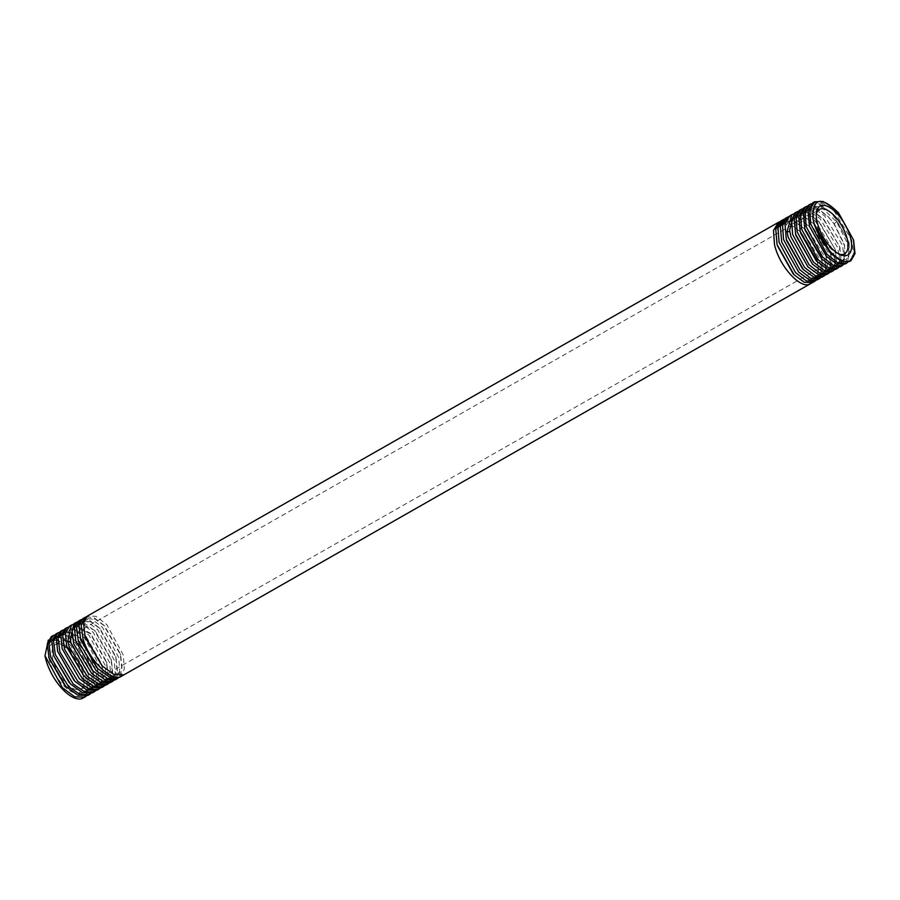 <?xml version="1.0" encoding="UTF-8"?>
<svg xmlns="http://www.w3.org/2000/svg" width="900" height="900" viewBox="0 0 900 900"><rect width="100%" height="100%" fill="white"/><g stroke="black" fill="none" stroke-linecap="round" stroke-linejoin="round"><path stroke-width="0.67" stroke-dasharray="4.5 3.38" d="M839.194 254.126A25.537 11.43 -119.7 0 1 837.956 253.676A25.537 11.43 -119.7 0 1 817.11 225.607A25.537 11.43 -119.7 0 1 816.075 215.269A25.537 11.43 -119.7 0 1 816.322 213.975M82.969 672.896A25.537 11.43 60.3 0 0 62.123 644.827A25.537 11.43 60.3 0 0 55.44 644.67A25.537 11.43 60.3 0 0 53.201 660.825A25.537 11.43 60.3 0 0 80.719 689.04A25.537 11.43 60.3 0 0 84.004 683.224A25.537 11.43 60.3 0 0 82.969 672.896M82.462 674.629A28.08 12.578 60.3 0 0 59.535 643.748A28.08 12.578 60.3 0 0 48.848 657.405A28.08 12.578 60.3 0 0 49.736 661.354A28.08 12.578 60.3 0 0 68.276 689.692A28.08 12.578 60.3 0 0 83.61 685.991A28.08 12.578 60.3 0 0 82.462 674.629M48.341 640.046L57.049 639.518L67.86 647.224L70.774 650.486C85.444 665.438 92.858 695.408 81.698 698.692M83.306 698.006L88.121 689.895L87.097 675.697L70.616 645.244L59.906 636.975L51.311 636.604M87.829 695.419L92.644 687.341L91.62 673.11L75.386 642.938L64.575 634.466L55.845 634.028M92.351 692.842L97.177 684.653L96.142 670.534L86.76 649.305L72.405 633.758L60.367 631.44M70.774 650.486L67.95 647.325L58.725 640.553L51.413 640.406L47.891 646.875L49.095 658.327M64.676 685.249L75.701 693.248L84.724 693.383L89.19 685.541L87.907 671.951L72.608 644.726L63.36 637.898L56.014 637.673L52.414 644.062L53.539 655.47M69.356 682.83L80.415 690.784L89.415 690.829L93.836 682.909L92.509 669.251L84.397 651.285L77.186 642.071L67.916 635.209L60.536 634.972L56.925 641.396L58.05 652.837M86.254 696.105L89.865 687.758L88.358 673.571L71.438 643.523L54.495 635.051M59.062 632.43L76.061 640.901L83.914 650.925L93.285 672.165L94.466 685.17L90.832 693.506M63.619 629.82L80.651 638.246L97.56 668.216L99.079 682.582L95.4 690.919M68.186 627.21L85.219 635.569L102.195 665.64L103.691 679.984L99.979 688.32M96.874 690.266L101.689 682.178L100.665 667.957L84.195 637.515L73.496 629.258L64.89 628.864M72.754 624.589L89.797 632.891L106.83 663.097L108.304 677.396L104.558 685.721M101.396 687.69L106.211 679.601L105.199 665.381L88.976 635.209L78.142 626.726L69.413 626.288M77.31 621.979L94.5 630.36L111.431 660.42L112.916 674.809L109.125 683.134M105.919 685.114L110.756 676.913L109.721 662.805L93.24 632.363L82.395 624.038L73.935 623.711M81.877 619.357L89.741 620.539L99.146 627.75L116.032 657.72L117.529 672.21L113.715 680.535M110.453 682.538L115.256 674.46L114.244 660.229L97.785 629.798L87.097 621.529L78.469 621.135M86.445 616.748L94.309 617.884L103.736 625.095L120.645 655.065L122.141 669.611L118.282 677.936M114.975 679.95L119.79 671.861L118.766 657.653L102.566 627.491L91.71 618.998L82.991 618.559M823.129 201.487L836.336 210.611L853.616 240.289M812.903 202.703L822.274 202.669L833.816 210.578L851.726 240.064L853.515 253.789L849.465 261.506M844.841 264.127L848.903 256.421L847.102 242.696L836.719 222.041L821.452 207.146L808.29 205.335M811.53 203.692L821.014 205.042L832.072 213.446L848.768 241.751L849.296 243.585L847.856 262.148M840.229 266.76L844.29 259.043L842.49 245.329L824.58 215.843L813.038 207.922L803.666 207.968M806.962 206.291L816.3 207.529L827.505 215.989L833.873 223.661L844.639 245.689L843.3 264.757M835.605 269.392L839.666 261.675L837.866 247.961L819.967 218.464L808.425 210.555L799.054 210.589M802.384 208.879L811.913 210.172L823.005 218.588L839.722 246.904L838.732 267.379M830.992 272.025L835.054 264.308L833.254 250.583L815.344 221.096L803.812 213.188L794.441 213.221M797.805 211.477L807.3 212.715L818.438 221.13L835.2 249.48L834.165 269.989M826.38 274.657L830.43 266.94L828.641 253.215L810.731 223.729L799.189 215.82L789.817 215.854M793.238 214.076L802.586 215.201L813.87 223.65L830.678 252.056L829.597 272.61M119.498 677.374L124.335 669.184L123.289 655.065L106.819 624.634L95.985 616.309L87.514 615.982M779.501 221.861L788.951 222.907L800.37 231.469L817.099 259.796L818.933 273.06L815.906 280.451M817.144 279.911L821.205 272.194L819.405 258.48L801.495 228.994L789.952 221.074L780.581 221.119M784.08 219.263L793.62 220.399L804.893 228.881L821.621 257.209L820.474 277.841M821.756 277.279L825.817 269.572L824.018 255.847L806.107 226.361L794.576 218.441L785.205 218.486M788.648 216.675L798.199 217.845L809.336 226.226L826.144 254.632L825.041 275.22M74.925 681.311L84.915 688.23L93.983 688.342L98.471 680.411L97.144 666.697L81.742 639.371L72.45 632.509L65.047 632.284L61.425 638.707L62.145 648.664M79.459 678.746L89.505 685.71L98.595 685.834L103.095 677.903L101.79 664.166L86.276 636.66L76.961 629.798L69.547 629.606L65.936 636.064L67.072 647.584M82.89 675.056L94.05 683.179L103.185 683.336L107.719 675.416L106.448 661.669L90.821 633.949L74.846 626.546L70.819 641.61L71.246 643.691M102.071 665.854L112.32 673.065L121.489 673.38L123.829 674.91M88.414 673.492L98.629 680.659L107.809 680.827L112.365 672.863L111.06 659.036L95.49 631.373L86.074 624.42L78.581 624.217L74.936 630.765L76.117 642.409M92.992 670.961L103.264 678.15L112.455 678.296L117 670.286L115.672 656.404L100.091 628.729L90.653 621.742L83.138 621.506L79.459 628.031L80.246 638.381M96.604 667.474L107.888 675.653L117.09 675.776L121.635 667.721L120.308 653.805L104.647 626.029L95.186 619.043L87.649 618.817L83.959 625.354L84.769 635.771M121.579 675.697L121.489 673.38M836.314 210.634L826.594 203.963L817.639 203.873L813.206 211.68L814.455 225.203M829.8 252.484L838.98 259.256L846.293 259.504L849.904 253.192L848.835 241.909L833.22 214.639L822.139 206.539L813.06 206.359L808.56 214.245L809.865 227.914M826.29 256.241L834.446 261.956L841.837 262.159L845.415 255.667L844.222 244.136L834.345 224.021L828.63 217.148L817.538 209.047L808.459 208.868L803.936 216.72L805.196 230.377M821.835 259.043L829.98 264.69L837.337 264.836L840.915 258.356L839.734 246.87L824.085 219.701L812.947 211.567L803.835 211.376L799.301 219.263L800.572 232.976M816.086 260.516L825.413 267.368L832.815 267.536L836.404 261.034L835.222 249.48L819.495 222.21L808.324 214.076L799.189 213.907L794.666 221.839L795.96 235.609M811.44 263.115L820.8 270.034L828.259 270.248L831.893 263.756L830.734 252.18L814.894 224.708L804.847 217.091L796.185 215.752L790.864 221.074L790.054 231.84L791.336 238.219M807.919 266.861L816.289 272.745L823.736 272.936L827.381 266.445L826.234 254.869L810.326 227.239L799.11 219.094L789.941 218.936L785.396 226.901L786.69 240.716M802.373 268.549L811.778 275.445L819.248 275.625L822.881 269.066L821.711 257.434L805.826 229.849L794.565 221.625L785.351 221.434L780.761 229.41L781.695 241.954M798.75 272.194L807.244 278.145L814.736 278.303L818.381 271.71L817.178 260.01L801.281 232.403L789.975 224.145L780.727 223.954L776.126 231.953L777.094 244.62M793.181 273.847L802.519 280.766L810.011 281.115L810.101 283.343M812.351 282.645L810.011 281.115M83.914 650.925L86.76 649.305M70.718 641.599L70.335 639.776M836.719 222.041L833.873 223.661M789.581 230.006L789.851 231.817M837.956 253.676L840.533 254.756M816.075 215.28L816.469 212.513M819.349 209.464L55.44 644.67M62.111 644.827L59.535 643.748M83.992 683.224L83.61 685.991M844.627 253.834L80.719 689.04M48.656 656.696L49.095 658.316M53.145 653.861L53.584 655.47M70.571 684.034L69.39 682.819M87.919 671.962L88.358 673.582M72.596 644.749L71.438 643.556M92.509 669.251L92.925 670.815M76.061 640.913L77.186 642.071M97.144 666.697L97.56 668.216M81.742 639.383L80.651 638.258M101.79 664.178L102.195 665.64M86.276 636.66L85.219 635.58M106.448 661.68L106.83 663.097M90.81 633.949L89.786 632.903M66.69 646.121L67.084 647.584M97.549 668.43L96.615 667.462M111.049 659.048L111.42 660.42M95.49 631.373L94.5 630.36M115.672 656.404L116.021 657.72M100.091 628.729L99.146 627.761M120.296 653.805L120.645 655.065M104.636 626.04L103.725 625.106M848.835 241.942L849.274 243.585M833.22 214.672L832.05 213.469M844.211 244.136L844.639 245.689M853.492 239.985L853.729 240.862M827.505 215.989L828.63 217.148M840.139 248.389L839.734 246.87M822.994 218.588L824.085 219.701M835.616 250.942L835.222 249.48M818.438 221.13L819.495 222.221M831.116 253.609L830.734 252.18M813.859 223.661L814.883 224.719M805.207 230.366L804.78 228.803M800.584 232.965L800.179 231.458M795.971 235.609L795.577 234.146M830.981 253.676L829.8 252.461M814.005 223.537L814.455 225.191M786.679 240.705L786.319 239.355M802.384 268.549L803.351 269.539M826.605 256.252L826.234 254.88M809.336 226.226L810.326 227.239M822.06 258.761L821.7 257.434M804.881 228.881L805.826 229.849M817.515 261.27L817.178 260.01M800.37 231.469L801.281 232.403"/><path stroke-width="1.35" d="M849.566 261.214L854.595 254.183L853.538 239.974L838.643 213.007C821.284 195.896 812.689 197.662 812.869 218.306A34.594 15.491 60.3 0 0 828.349 249.401A34.594 15.491 60.3 0 0 849.566 261.214L851.018 260.618L849.465 261.506L841.275 261.281L830.981 253.699L814.005 223.537L812.869 218.306M850.342 237.15A28.08 12.578 -119.7 0 1 840.533 254.756A28.08 12.578 -119.7 0 1 817.605 223.875A28.08 12.578 -119.7 0 1 816.469 212.513A28.08 12.578 -119.7 0 1 831.803 208.811A28.08 12.578 -119.7 0 1 850.342 237.15M816.322 213.975A25.537 11.43 -119.7 0 1 819.349 209.464A25.537 11.43 -119.7 0 1 846.866 237.679A25.537 11.43 -119.7 0 1 844.627 253.834A25.537 11.43 -119.7 0 1 839.194 254.126M45 655.785L62.415 687.69L74.756 696.859L84.859 697.117L81.698 698.692A34.594 15.491 -119.7 0 1 60.48 686.88A34.594 15.491 -119.7 0 1 45 655.785L48.341 640.046M52.92 635.681L51.311 636.604L47.329 643.714L49.039 658.046L65.869 686.475L77.839 695.216L87.829 695.419L89.471 694.485L80.1 694.519L68.569 686.61L50.659 657.124L48.859 643.399L52.92 635.681L54.495 635.051M55.845 634.028L51.84 641.149L53.561 655.47L70.549 684.056L82.631 692.741L92.351 692.842L94.095 691.852L84.724 691.898L73.181 683.977L55.271 654.491L53.483 640.766L57.532 633.06L59.062 632.43M49.095 658.327L64.676 685.249M53.539 655.47L69.356 682.83M84.859 697.117L86.254 696.105M90.832 693.506L89.471 694.485M95.4 690.919L94.095 691.852M99.979 688.32L98.707 689.22L89.336 689.265L77.805 681.345L59.895 651.859L58.095 638.145L62.156 630.428L63.619 629.82M62.156 630.428L60.367 631.44L56.374 638.606L57.623 651.274L74.925 681.322L87.109 690.154L96.874 690.266L98.707 689.22M104.558 685.721L103.331 686.599L93.96 686.633L82.418 678.724L64.508 649.226L62.708 635.512L66.769 627.795L68.186 627.21M66.769 627.795L64.89 628.864L60.919 635.873L62.145 648.664L79.448 678.758L91.418 687.476L101.396 687.69L103.331 686.599M109.125 683.134L107.944 683.966L98.573 684L87.03 676.091L69.12 646.605L67.804 641.216L71.381 625.163L72.754 624.589M71.381 625.163L69.413 626.288L65.419 633.42L66.679 646.133L83.936 676.125L96.131 684.979L105.919 685.114L107.944 683.966M113.715 680.535L112.556 681.334L103.185 681.367L91.654 673.459L73.744 643.972L71.944 630.248L76.005 622.53L77.31 621.979M76.005 622.53L73.935 623.711L70.335 639.776L71.235 643.691L88.403 673.504L100.631 682.391L110.453 682.538L112.556 681.334M118.282 677.936L117.18 678.701L107.809 678.746L96.266 670.826L78.356 641.34L76.556 627.615L80.617 619.909L81.877 619.357M80.617 619.909L78.457 621.135L74.486 628.189L75.746 641.059L92.981 670.972L104.974 679.736L114.975 679.95L117.18 678.701M853.616 240.289L855 253.553L851.018 260.618M814.511 201.791L812.903 202.703L808.076 210.859L809.438 226.328L826.301 256.264L836.629 263.903L844.841 264.127L846.495 263.194L837.697 262.71L826.999 254.34L810.709 224.1L809.707 209.812L814.511 201.791L823.129 201.487M847.856 262.148L846.495 263.194M809.977 204.368L808.29 205.335L803.452 213.491L804.78 228.803L821.824 259.043L832.072 266.558L840.229 266.76L841.972 265.77L833.423 265.41L822.589 257.04L806.186 226.676L805.163 212.501L809.989 204.368L811.53 203.692M843.3 264.757L841.972 265.77M805.455 206.944L803.666 207.968L798.84 216.124L800.168 231.458L817.178 261.63L827.438 269.19L835.605 269.392L837.45 268.346L828.934 267.998L818.168 259.729L801.664 229.252L800.629 215.134L805.455 206.944L806.962 206.291M838.732 267.379L837.439 268.346M800.933 209.52L799.054 210.589L794.216 218.756L795.566 234.157L812.475 264.184L822.791 271.8L830.992 272.025L832.916 270.923L824.119 270.45L813.42 262.069L797.141 231.829L796.129 217.553L800.933 209.52L802.384 208.879M834.165 269.989L832.916 270.923M796.41 212.096L794.441 213.221L789.581 230.006L790.965 236.824L807.919 266.873L818.201 274.444L826.38 274.657L828.394 273.499L819.877 273.15L809.055 264.814L792.619 234.405L791.584 220.241L796.41 212.107L797.805 211.477M829.597 272.61L828.394 273.499M815.906 280.451L814.826 281.239L806.321 280.89L795.51 272.576L779.04 242.145L778.005 227.981L782.831 219.836L780.581 221.119L775.755 229.275L777.082 244.62L794.081 274.77L804.217 282.274L812.351 282.645L810.113 283.916C801.056 289.733 779.625 267.03 774.518 244.721L773.494 230.535L778.309 222.412L779.501 221.861M778.309 222.412L87.514 615.982L83.531 623.059L85.23 637.425L102.071 665.865L113.996 674.572L123.829 674.91L121.59 676.181C111.634 682.762 88.841 660.015 82.98 638.707L81.18 624.994L85.241 617.276L86.445 616.748M85.241 617.276L82.991 618.559L78.998 625.691L80.707 640.001L97.549 668.441L109.733 677.261L119.498 677.374L814.826 281.239M787.365 217.26L785.205 218.486L780.367 226.643L781.695 241.954L798.739 272.194L808.988 279.709L817.144 279.911L819.349 278.662L810.551 278.179L799.841 269.786L783.562 239.569L782.561 225.292L787.365 217.26L788.648 216.675M820.474 277.841L819.349 278.662M791.887 214.684L789.817 215.854L784.991 224.01L786.319 239.366L803.351 269.55L813.6 277.076L821.756 277.279L823.871 276.086L815.344 275.726L804.589 267.457L788.085 236.993L787.039 231.446L791.887 214.684L793.238 214.076M825.041 275.22L823.871 276.086M57.623 651.274L74.138 680.501M62.145 648.664L79.459 678.746M67.072 647.584L83.936 676.125M782.831 219.836L784.08 219.263M71.246 643.691L88.414 673.492M75.746 641.059L92.194 670.14M80.246 638.381L96.604 667.474M84.769 635.771L102.071 665.854M838.643 213.007L837.574 211.882M814.455 225.203L829.8 252.484M809.438 226.328L826.29 256.241M805.196 230.377L821.835 259.043M800.572 232.976L816.086 260.516M795.96 235.609L812.486 264.184M790.954 236.824L807.919 266.861M786.69 240.716L802.373 268.549M781.695 241.954L798.75 272.194M777.398 245.722L793.181 273.847M810.101 283.343L810.113 283.916M67.804 641.216L70.718 641.599M789.851 231.817L787.039 231.446M48.656 656.696L49.095 658.316M65.869 686.475L64.699 685.271M57.532 633.06L55.845 634.016M66.69 646.121L67.084 647.584M97.549 668.43L96.615 667.462M805.207 230.366L804.78 228.803M816.097 260.528L817.178 261.641M795.971 235.609L795.577 234.146M814.005 223.537L814.455 225.191M786.679 240.705L786.319 239.355M802.384 268.549L803.351 269.539M793.192 273.859L794.092 274.781"/></g></svg>
